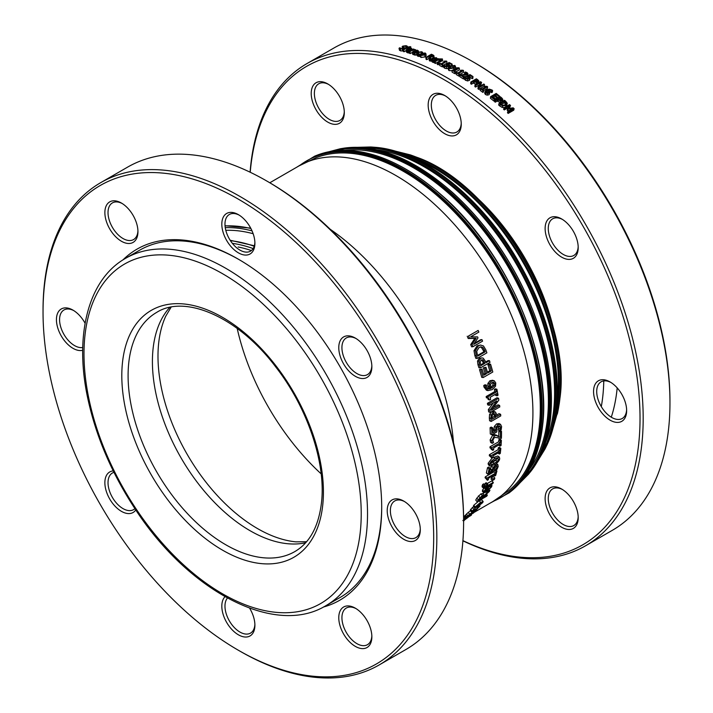 <?xml version="1.0" encoding="UTF-8"?>
<svg xmlns="http://www.w3.org/2000/svg" width="713" height="713" viewBox="0 0 713 713"><rect width="100%" height="100%" fill="white"/><g stroke="black" fill="none" stroke-linecap="round" stroke-linejoin="round"><path stroke-width="1.07" d="M463.61 522.014L463.61 520.196A276.225 159.48 -120 0 0 268.293 181.886L266.715 180.977A278.453 160.764 60 0 1 463.61 522.014A278.453 160.764 60 0 1 405.938 649.49L379.164 664.944A278.453 160.764 -120 0 0 379.164 343.416A278.453 160.764 -120 0 0 100.711 182.653A278.453 160.764 -120 0 0 43.038 310.119L43.038 311.938A276.225 159.48 60 0 1 238.365 199.168A276.225 159.48 60 0 1 433.682 537.477A276.225 159.48 60 0 1 238.365 650.247A276.225 159.48 60 0 1 238.356 650.247A276.225 159.48 60 0 1 43.038 311.938M239.933 651.156L238.356 650.247L239.933 651.156A278.453 160.764 -120 0 0 379.164 664.944M100.711 182.653L127.493 167.19A278.453 160.764 60 0 1 266.715 180.977M134.926 508.636A21.158 12.219 60 0 1 133.572 509.643A21.158 12.219 60 0 1 112.404 497.424A21.158 12.219 60 0 1 112.404 472.995A21.158 12.219 60 0 1 113.964 472.327M113.26 470.91A23.386 13.502 -120 0 0 109.713 498.984A23.386 13.502 -120 0 0 135.8 509.955M224.987 596.728A23.386 13.502 -120 0 0 233.249 630.898A23.386 13.502 -120 0 0 254.898 625.239A23.386 13.502 -120 0 0 249.603 608.171M392.061 526.952A23.386 13.502 -120 0 0 410.082 541.497A23.386 13.502 -120 0 0 420.296 529.741A23.386 13.502 -120 0 0 403.754 501.096A23.386 13.502 -120 0 0 388.478 504.064A23.386 13.502 -120 0 0 392.061 526.952M85.097 323.239A23.386 13.502 -120 0 0 84.66 322.463A23.386 13.502 -120 0 0 72.967 310.119A23.386 13.502 -120 0 0 57.245 326.046A23.386 13.502 -120 0 0 82.699 350.279M250.058 253.98A23.386 13.502 -120 0 0 254.898 243.276A23.386 13.502 -120 0 0 238.365 214.631A23.386 13.502 -120 0 0 223.08 232.215A23.386 13.502 -120 0 0 250.058 253.98M355.315 376.286A23.386 13.502 -120 0 0 371.856 366.732A23.386 13.502 -120 0 0 355.315 338.087A23.386 13.502 -120 0 0 338.773 347.632A23.386 13.502 -120 0 0 355.315 376.286M137.948 231.689A23.386 13.502 -120 0 0 121.415 203.045A23.386 13.502 -120 0 0 104.873 212.59A23.386 13.502 -120 0 0 121.415 241.244A23.386 13.502 -120 0 0 137.948 231.689M323.372 607.048A202.715 117.039 -120 0 0 381.705 507.46A202.715 117.039 -120 0 0 238.365 259.193A202.715 117.039 -120 0 0 122.957 259.906M338.773 617.725A23.386 13.502 -120 0 0 355.315 646.37A23.386 13.502 -120 0 0 371.856 636.816A23.386 13.502 -120 0 0 355.315 608.171A23.386 13.502 -120 0 0 338.773 617.725M420.278 528.796A21.158 12.219 60 0 1 415.911 537.611A21.158 12.219 60 0 1 394.752 525.392A21.158 12.219 60 0 1 394.752 500.963A21.158 12.219 60 0 1 404.565 501.587M371.829 635.88A21.158 12.219 60 0 1 367.471 644.686A21.158 12.219 60 0 1 351.161 639.017A21.158 12.219 60 0 1 341.928 617.725A21.158 12.219 60 0 1 346.304 608.037A21.158 12.219 60 0 1 356.117 608.661M254.88 624.294A21.158 12.219 60 0 1 250.521 633.108A21.158 12.219 60 0 1 230.495 622.734A21.158 12.219 60 0 1 227.42 598.082M326.001 605.604A200.487 115.756 -120 0 0 366.544 532.495A200.487 115.756 -120 0 0 287.624 320.413A200.487 115.756 -120 0 0 125.515 258.356C87.895 279.487 73.831 336.099 88.162 400.127C96.335 436.926 111.486 472.434 133.625 506.649C186.958 590.569 274.558 637.315 326.001 605.604L340.181 597.423A200.487 115.756 -120 0 0 380.724 524.313A200.487 115.756 -120 0 0 381.705 506.551M239.158 259.648A200.487 115.756 -120 0 0 139.695 250.174L125.515 258.356M137.93 230.745A21.158 12.219 60 0 1 133.572 239.559A21.158 12.219 60 0 1 112.404 227.34A21.158 12.219 60 0 1 112.404 202.902A21.158 12.219 60 0 1 122.217 203.535M254.88 242.331A21.158 12.219 60 0 1 250.521 251.145L250.521 251.145A21.158 12.219 60 0 1 229.354 238.926A21.158 12.219 60 0 1 229.354 214.488A21.158 12.219 60 0 1 239.167 215.121M371.829 365.787A21.158 12.219 60 0 1 367.471 374.601A21.158 12.219 60 0 1 356.892 373.55A21.158 12.219 60 0 1 343.06 354.905A21.158 12.219 60 0 1 346.304 337.944A21.158 12.219 60 0 1 356.117 338.577M82.744 347.498A21.158 12.219 60 0 1 62.931 332.508A21.158 12.219 60 0 1 63.965 309.977A21.158 12.219 60 0 1 73.778 310.61M250.236 172.261A276.225 159.48 60 0 1 444.707 80.034A276.225 159.48 60 0 1 639.819 407.693A276.225 159.48 60 0 1 462.924 540.641M327.757 83.911A23.386 13.502 -120 0 0 311.216 93.456A23.386 13.502 -120 0 0 327.757 122.11A23.386 13.502 -120 0 0 344.299 112.556A23.386 13.502 -120 0 0 327.757 83.911L327.757 83.911M578.198 247.598A23.386 13.502 -120 0 0 561.657 218.953A23.386 13.502 -120 0 0 545.124 228.499A23.386 13.502 -120 0 0 561.657 257.152A23.386 13.502 -120 0 0 578.198 247.598M561.657 527.237A23.386 13.502 -120 0 0 578.198 517.683A23.386 13.502 -120 0 0 561.657 489.038A23.386 13.502 -120 0 0 545.124 498.592A23.386 13.502 -120 0 0 561.657 527.237M456.4 107.841A23.386 13.502 -120 0 0 444.707 95.497A23.386 13.502 -120 0 0 428.174 105.043A23.386 13.502 -120 0 0 444.707 133.688A23.386 13.502 -120 0 0 461.249 124.142A23.386 13.502 -120 0 0 456.4 107.841M621.798 421.321A23.386 13.502 -120 0 0 626.638 410.608A23.386 13.502 -120 0 0 610.105 381.963A23.386 13.502 -120 0 0 594.82 399.547A23.386 13.502 -120 0 0 621.798 421.321M554.652 333.729A161.388 93.18 -120 0 0 475.295 196.28M494.1 99.365A280.681 162.056 -120 0 0 490.687 96.612L496.203 93.43A280.681 162.056 60 0 1 499.608 96.184L498.957 96.558A280.681 162.056 -120 0 0 496.275 94.383L494.76 95.257A280.681 162.056 60 0 1 497.264 97.28L496.613 97.663A280.681 162.056 -120 0 0 494.109 95.631L492.068 96.816A280.681 162.056 60 0 1 494.751 98.991L493.779 100.961A278.453 160.764 -120 0 0 490.392 98.234L490.687 96.612M494.751 98.991L493.779 100.961M496.257 99.223A278.453 160.764 -120 0 0 493.806 97.244L493.102 97.654M493.806 97.244L494.109 95.631M496.301 99.196L496.613 97.663M496.961 98.822L497.264 97.28M498.423 97.975A278.453 160.764 -120 0 0 495.972 95.997L495.802 96.095M495.972 95.997L496.275 94.383M498.708 97.815L498.957 96.558M499.358 97.44L499.608 96.184M489.073 92.066L486.284 92.512L485.918 91.763M488.369 92.699L487.095 92.129L487.344 90.48L489.136 91.701L488.548 92.538M485.918 91.808L487.344 90.48M487.095 92.129L486.355 92.565M490.134 91.825L489.323 93.1L487.425 93.501L485.678 92.859L484.974 91.647L486.4 90.007L489.305 89.134L492.059 90.043L492.603 90.569L491.89 90.979A280.681 162.056 -120 0 0 491.863 90.952L491.319 90.337L487.87 90.168L490.134 91.825L489.056 94.74L487.157 95.141L485.419 94.508L484.724 93.296L484.983 91.54L484.751 93.109M492.603 90.569L492.335 92.209L491.622 92.619A278.453 160.764 -120 0 0 491.596 92.592L490.018 91.487M491.89 90.979L491.622 92.619L491.863 90.952M484.492 84.526L478.984 87.708A280.681 162.056 -120 0 0 478.156 87.111L480.473 82.628L475.714 85.373A280.681 162.056 -120 0 0 475.036 84.883L480.544 81.701A280.681 162.056 60 0 1 481.587 82.441L479.448 86.549L483.815 84.027A280.681 162.056 60 0 1 484.492 84.526L484.296 86.211L478.78 89.392L478.984 87.708M480.446 85.97L481.587 82.441M479.288 84.909L475.544 87.075A278.453 160.764 -120 0 0 474.867 86.594L475.036 84.883M475.544 87.075L475.714 85.373M478.78 89.392A278.453 160.764 -120 0 0 477.968 88.804L478.156 87.111M477.398 81.656L474.76 81.291A280.681 162.056 -120 0 0 474.252 80.943L476.453 79.678A280.681 162.056 60 0 1 477.059 80.097L477.835 80.89L477.398 81.656L477.799 81.282M476.952 81.843L476.917 81.817A278.453 160.764 -120 0 0 476.311 81.407L476.453 79.678M476.311 81.407L475.651 81.781M478.842 80.952L478.182 82.173L476.48 82.548L474.252 81.728A280.681 162.056 -120 0 0 473.628 81.309L471.569 82.494A280.681 162.056 -120 0 0 470.838 81.995L476.355 78.813A280.681 162.056 60 0 1 477.746 79.758L478.842 80.952L478.717 83.011M476.32 84.259L474.109 83.457A278.453 160.764 -120 0 0 473.485 83.038L471.436 84.223A278.453 160.764 -120 0 0 470.705 83.724L470.838 81.995M471.436 84.223L471.569 82.494M473.485 83.038L473.628 81.309M464.038 76.746L463.397 77.111A280.681 162.056 -120 0 0 459.974 74.972L466.489 74.143L466.454 73.011L464.644 72.468A280.681 162.056 -120 0 0 464.6 72.441L465.393 71.986L467.14 72.681L467.951 73.751L467.282 74.589L461.311 75.034A280.681 162.056 60 0 1 464.038 76.746L463.958 78.519L463.316 78.885L463.397 77.111M466.489 74.143L466.899 73.689M467.211 76.362L464.136 76.906L464.208 75.123M465.821 76.826L465.892 75.043M467.951 73.751L467.79 75.828M466.391 74.794L464.591 74.259A278.453 160.764 -120 0 0 464.555 74.232L464.6 72.441M464.591 74.259L464.644 72.468M465.429 74.41L465.491 72.628M463.316 78.885A278.453 160.764 -120 0 0 459.921 76.763L459.974 74.972M455.349 71.541L454.778 71.87A280.681 162.056 -120 0 0 452.069 70.302L452.63 69.981A280.681 162.056 60 0 1 453.646 70.56L457.336 68.421A280.681 162.056 -120 0 0 456.329 67.851L458.753 67.771A280.681 162.056 60 0 1 459.324 68.1L454.359 70.97A280.681 162.056 60 0 1 455.349 71.541L455.34 73.359L454.769 73.68L454.778 71.87M459.324 68.1L459.324 69.919L455.34 72.218M456.338 69.001L456.329 67.851M454.769 73.68A278.453 160.764 -120 0 0 453.673 73.038A278.453 160.764 -120 0 0 452.087 72.129L452.069 70.302M451.044 68.501L449.645 68.386L449.404 67.583L452.755 65.658L454.163 65.774L454.404 66.559L451.044 68.501M454.163 65.774L454.404 66.559M453.299 67.423L450.554 68.582M449.645 68.386L449.404 67.583L449.422 68.234M454.769 65.427L455.473 66.273L453.682 68.065L449.03 68.733L448.325 67.895L450.126 66.113L454.769 65.427M455.473 66.273L455.5 68.1L453.076 70.23M452.078 70.667L449.065 70.578L448.37 69.749L448.325 67.895M442.844 64.696L442.274 65.026A280.681 162.056 -120 0 0 439.573 63.662L440.135 63.332A280.681 162.056 60 0 1 441.142 63.84L444.841 61.701A280.681 162.056 -120 0 0 443.834 61.202L446.249 61.042A280.681 162.056 60 0 1 446.828 61.327L441.855 64.197A280.681 162.056 60 0 1 442.844 64.696L442.933 66.567L442.372 66.888L442.274 65.026M446.828 61.327L446.926 63.199L442.88 65.534M443.896 62.245L443.834 61.202M442.372 66.888A278.453 160.764 -120 0 0 439.68 65.543L439.573 63.662M442.425 58.956L441.784 59.322A280.681 162.056 -120 0 0 441.748 59.304L439.395 59.188A280.681 162.056 60 0 1 440.554 59.74L439.974 60.07A280.681 162.056 -120 0 0 438.843 59.535L435.278 61.594A280.681 162.056 -120 0 0 434.582 61.265L438.147 59.206A280.681 162.056 -120 0 0 437.675 58.992L438.245 58.653A280.681 162.056 60 0 1 438.718 58.876L442.425 58.956L442.559 60.846L441.917 61.211L441.784 59.322M437.711 59.455L437.675 58.992M437.131 62.503L435.429 63.484A278.453 160.764 -120 0 0 434.734 63.163L434.582 61.265M435.429 63.484L435.278 61.594M440.554 59.74L440.687 61.63L440.117 61.96A278.453 160.764 -120 0 0 438.985 61.434L438.219 61.879M438.985 61.434L438.843 59.535M440.117 61.96L439.974 60.07M441.917 61.211A278.453 160.764 -120 0 0 441.882 61.193L440.625 60.676M441.882 61.193L441.748 59.304M435.652 59.126A280.681 162.056 -120 0 0 433.459 58.145L435.786 58.003L436.24 58.537L435.652 59.126M435.875 58.983L435.786 58.003L436.24 58.537M434.707 58.707L434.627 57.815M433.121 60.56L431.24 59.339L432.274 58.11L436.392 57.691L437.131 58.502L435.803 59.749A280.681 162.056 -120 0 0 432.934 58.448L432.818 59.919L434.698 60.266A280.681 162.056 60 0 1 434.743 60.284L433.121 60.56L433.281 62.468L431.418 61.247L431.24 59.339M432.194 59.313L432.818 59.919M437.292 60.311L437.238 59.732M434.663 62.316L434.137 62.619L433.985 60.721M434.137 62.619L433.281 62.468M434.814 61.131A278.453 160.764 -120 0 0 434.814 61.122L434.743 60.284M433.076 60.026L432.934 58.448M435.866 60.525L435.803 59.749M432.506 56.274L430.046 56.38A280.681 162.056 -120 0 0 429.404 56.113L431.472 54.919A280.681 162.056 60 0 1 432.203 55.222L432.889 55.703L432.506 56.274L432.907 55.855M431.659 56.594L431.472 54.919M433.905 55.605L433.326 56.568L430.563 57.013L430.126 59.25A280.681 162.056 -120 0 0 429.173 58.831L429.627 56.817A280.681 162.056 -120 0 0 428.789 56.47L426.597 57.735A280.681 162.056 -120 0 0 425.866 57.432L431.374 54.241A280.681 162.056 60 0 1 432.791 54.839L433.905 55.605L434.146 57.682M431.303 58.983L430.768 58.929L430.313 61.158L430.126 59.25M430.768 58.929L430.563 57.013M429.253 58.493A278.453 160.764 -120 0 0 429.003 58.395L426.811 59.66A278.453 160.764 -120 0 0 426.08 59.357L425.866 57.432M426.811 59.66L426.597 57.735M429.003 58.395L428.789 56.47M430.313 61.158A278.453 160.764 -120 0 0 429.369 60.748L429.173 58.831M421.383 55.168L421.846 53.823L424.556 53.341L424.092 54.687L420.937 54.776M424.556 53.341L425.01 53.742M425.153 52.994L425.919 53.689L424.805 54.972L420.786 55.516L420.019 54.839L421.133 53.555L425.153 52.994M425.919 53.689L426.169 55.623L425.055 56.906L421.044 57.459L420.287 56.79L420.019 54.839M415.536 49.705L414.814 50.124A280.681 162.056 -120 0 0 414.779 50.115L412.889 49.919L409.948 51.612A280.681 162.056 -120 0 0 409.271 51.398L413.406 49.01A280.681 162.056 60 0 1 414.093 49.224L413.469 49.58L415.287 49.607L415.617 50.177M414.966 51.024L414.814 50.124M412.319 52.414L410.296 53.582A278.453 160.764 -120 0 0 409.619 53.368L409.271 51.398M410.296 53.582L409.948 51.612M413.139 51.327L412.889 49.919M414.939 51.024L414.779 50.115M410.438 49.518A280.681 162.056 -120 0 0 408.299 48.885L410.59 48.546L411.036 48.965L410.438 49.518M410.733 49.313L410.59 48.546L411.036 48.965M409.601 49.268L409.458 48.502M407.907 50.953L406.08 50.133L407.123 48.956L411.205 48.234L411.918 48.849L410.572 50.026A280.681 162.056 -120 0 0 407.765 49.188L407.622 50.436L409.476 50.561A280.681 162.056 60 0 1 409.512 50.57L407.907 50.953L408.264 52.931L406.463 52.12L406.08 50.133M407.025 50.008L407.622 50.436M411.205 48.234L412.087 49.767M409.512 52.762L409.11 52.985L408.754 51.006M409.11 52.985L408.264 52.931M409.627 51.184L409.512 50.57M408.023 50.525L407.765 49.188M410.67 50.587L410.572 50.026M400.038 47.949L400.929 48.564L403.041 48.341L403.228 47.682L402.114 46.791L402.756 46.131L406.134 45.668L407.373 46.292L406.499 46.8A280.681 162.056 -120 0 0 406.446 46.782L405.545 46.042L403.576 46.265L403.415 46.942L404.226 47.388L403.897 48.475L402.239 49.019L399.022 48.252L399.94 47.726A280.681 162.056 60 0 1 399.993 47.735L400.002 47.842M404.226 47.388L404.708 48.636M403.763 47.129L403.576 46.265L403.415 46.942M406.526 47.201L406.437 46.728M402.765 48.475L402.114 46.791M403.326 50.864L400.768 50.935L399.458 50.258L399.022 48.252M405.973 48.038L404.004 48.261M407.524 47.013L407.373 46.292M402.497 48.564L402.159 46.996M410.848 46.853L410.216 47.218A280.681 162.056 -120 0 0 410.18 47.21L407.863 47.37A280.681 162.056 60 0 1 408.995 47.691L408.415 48.021A280.681 162.056 -120 0 0 407.31 47.709L403.754 49.767A280.681 162.056 -120 0 0 403.068 49.58L406.633 47.53A280.681 162.056 -120 0 0 406.178 47.406L406.749 47.067A280.681 162.056 60 0 1 407.212 47.192L410.225 46.612L411.116 48.208M410.385 48.101L410.216 47.218M406.169 50.587L404.146 51.755A278.453 160.764 -120 0 0 403.469 51.577L403.068 49.58M404.146 51.755L403.754 49.767M407.515 48.751L407.31 47.709M409.093 48.208L408.995 47.691M410.349 48.101L410.18 47.21M415.251 52.432L413.683 52.352L413.62 51.675L416.401 51.773L415.251 52.432M413.683 52.352L413.62 51.675L413.736 52.37M418.406 50.837L414.921 53.261A280.681 162.056 -120 0 0 414.235 53.02L412.274 52.138L414.823 51.015L416.953 51.452L417.435 50.917L415.376 50.356A280.681 162.056 -120 0 0 415.331 50.347L417.479 50.24L418.567 51.88L418.415 50.926M414.984 54.732L413.112 54.607L412.274 52.138M416.704 54.366L415.224 55.222A278.453 160.764 -120 0 0 414.547 54.99L414.235 53.02M415.224 55.222L414.921 53.261M415.456 51.086L415.331 50.347M415.501 51.086L415.376 50.356M412.604 54.108L412.301 52.263M414.137 54.767L413.816 52.807M418.201 54.42L416.57 53.43L417.666 52.307L421.748 51.737L422.64 52.37L421.855 52.815A280.681 162.056 -120 0 0 421.82 52.807L421.125 52.085L418.379 52.566L418.014 53.885L419.699 54.028A280.681 162.056 60 0 1 419.743 54.045L418.201 54.42L418.486 56.372L416.873 55.391L416.606 53.644M417.542 53.475L418.014 53.885M416.873 55.391L416.57 53.43M420.581 53.921L419.743 54.063L420.019 55.988L419.235 56.443L418.959 54.491M419.235 56.443L418.486 56.372M421.766 53.234L421.659 52.45M422.72 52.914L422.64 52.37M439.074 62.289L438.023 62.896A280.681 162.056 -120 0 0 437.131 62.468L438.183 61.862A280.681 162.056 60 0 1 439.074 62.289L439.199 64.179L438.147 64.785L438.023 62.896M438.147 64.785A278.453 160.764 -120 0 0 437.265 64.357L437.131 62.468M449.172 65.231L448.415 66.309L446.596 66.808L444.698 66.398L443.557 65.462L444.333 65.008A280.681 162.056 60 0 1 444.386 65.043L445.349 66.042L447.666 65.899L448.147 65.275L446.258 64.152L449.101 62.512A280.681 162.056 60 0 1 452.149 64.117L451.498 64.491A280.681 162.056 -120 0 0 449.163 63.261L447.693 64.108L449.172 65.231L449.252 67.218M447.666 65.899L448.147 65.382M450.616 65.846A278.453 160.764 -120 0 0 449.243 65.115L449.154 65.168M449.243 65.115L449.163 63.261M451.525 65.427L451.498 64.491M452.176 65.204L452.149 64.117M447.559 66.505L446.338 66.015L446.258 64.152M448.468 68.154L446.659 68.662L444.76 68.261L443.638 67.325L443.557 65.462M459.511 74.027L458.949 74.348A280.681 162.056 -120 0 0 456.24 72.726L456.801 72.396A280.681 162.056 60 0 1 457.808 73.002L461.507 70.863A280.681 162.056 -120 0 0 460.5 70.266L462.924 70.213A280.681 162.056 60 0 1 463.495 70.56L458.53 73.43A280.681 162.056 60 0 1 459.511 74.027L459.475 75.819L458.914 76.148L458.949 74.348M463.495 70.56L463.459 72.361L459.502 74.651M460.482 71.46L460.5 70.266M458.914 76.148A278.453 160.764 -120 0 0 456.222 74.535L456.24 72.726M470.019 77.61L469.929 79.58L469.145 80.507L467.327 80.952L464.315 79.277L464.395 77.512L465.179 77.057A280.681 162.056 60 0 1 465.233 77.093L466.186 78.261L468.503 78.252L468.985 77.592L467.095 76.229L469.938 74.589A280.681 162.056 60 0 1 472.986 76.558L472.336 76.933A280.681 162.056 -120 0 0 470.01 75.418L468.539 76.264L470.019 77.61L469.252 78.751L467.434 79.196L464.395 77.512M468.503 78.252L468.976 77.779M472.986 76.558L472.871 78.314L472.229 78.688A278.453 160.764 -120 0 0 469.92 77.182L469.84 77.227M469.92 77.182L470.01 75.418M472.229 78.688L472.336 76.933M468.236 78.617L467.015 77.993L467.095 76.229M483.619 90.391L483.058 90.711A280.681 162.056 -120 0 0 480.375 88.724L480.936 88.394A280.681 162.056 60 0 1 481.935 89.134L485.633 87.004A280.681 162.056 -120 0 0 484.635 86.264L487.041 86.371A280.681 162.056 60 0 1 487.612 86.79L482.648 89.66A280.681 162.056 60 0 1 483.619 90.391L483.387 92.057L482.826 92.378L483.058 90.711M487.612 86.79L487.389 88.465L483.583 90.658M484.457 87.681L484.635 86.264M482.826 92.378A278.453 160.764 -120 0 0 480.161 90.399L480.375 88.724M501.399 100.034L500.268 100.248L498.788 99.472A280.681 162.056 -120 0 0 498.289 99.062L500.49 97.797A280.681 162.056 60 0 1 501.087 98.287L501.729 99.767M501.497 100.791L500.749 99.873A278.453 160.764 -120 0 0 500.161 99.383L500.49 97.797M500.161 99.383L499.314 99.865M502.843 99.348L502.166 100.649L500.473 100.961L498.28 99.936A280.681 162.056 -120 0 0 497.665 99.428L495.615 100.613A280.681 162.056 -120 0 0 494.893 100.016L500.401 96.834A280.681 162.056 60 0 1 501.765 97.957L502.843 99.348L502.496 101.433M500.562 102.547L497.941 101.513A278.453 160.764 -120 0 0 497.335 101.014L495.277 102.2A278.453 160.764 -120 0 0 494.564 101.602L494.893 100.016M495.277 102.2L495.615 100.613M497.335 101.014L497.665 99.428M505.945 104.356L506.239 103.135L505.276 104.873L502.763 105.239L500.9 104.16A280.681 162.056 -120 0 0 500.357 103.697L504.599 101.246A280.681 162.056 60 0 1 505.152 101.718L506.266 103.777M505.865 104.677L504.777 103.269A278.453 160.764 -120 0 0 504.234 102.806L504.599 101.246M504.234 102.806L501.31 104.49M507.246 103.233L506.007 105.533L502.603 105.907L500.25 104.508A280.681 162.056 -120 0 0 499.002 103.447L504.519 100.266A280.681 162.056 60 0 1 505.749 101.317L507.246 103.233L506.453 106.397M504.581 107.485L502.219 107.449L499.875 106.068A278.453 160.764 -120 0 0 498.645 105.016L499.002 103.447M502.219 107.449L502.603 105.907M514.144 108.724L508.627 111.914A280.681 162.056 -120 0 0 507.914 111.264L512.665 108.528L508.039 109.134A280.681 162.056 -120 0 0 507.603 108.741L509.447 105.649L504.697 108.385A280.681 162.056 -120 0 0 504.038 107.797L509.545 104.615A280.681 162.056 60 0 1 510.517 105.479L508.788 108.438L513.155 107.832A280.681 162.056 60 0 1 514.144 108.724L513.708 110.221L508.191 113.403L508.627 111.914M509.305 108.367L510.517 105.479M508.28 107.61L504.296 109.909A278.453 160.764 -120 0 0 503.636 109.33L504.038 107.797M504.296 109.909L504.697 108.385M509.412 110.399L507.62 110.64A278.453 160.764 -120 0 0 507.193 110.257L507.603 108.741M507.62 110.64L508.039 109.134M508.191 113.403A278.453 160.764 -120 0 0 507.487 112.77L507.914 111.264M307.062 63.51L333.836 48.056A278.453 160.764 60 0 1 473.067 61.844L473.067 61.844A278.453 160.764 60 0 1 669.962 402.881A278.453 160.764 60 0 1 612.289 530.347L585.507 545.81A278.453 160.764 -120 0 0 628.198 322.686A278.453 160.764 -120 0 0 446.285 77.307A278.453 160.764 -120 0 0 307.062 63.51A278.453 160.764 -120 0 0 250.094 172.189M462.906 540.81A278.453 160.764 -120 0 0 585.507 545.81M344.281 111.611A21.158 12.219 60 0 1 339.914 120.426A21.158 12.219 60 0 1 329.335 119.374A21.158 12.219 60 0 1 315.511 100.729A21.158 12.219 60 0 1 318.756 83.769A21.158 12.219 60 0 1 328.568 84.401M669.962 402.881L669.962 401.062A276.225 159.48 -120 0 0 474.644 62.753A276.225 159.48 -120 0 0 474.635 62.753L473.067 61.844L474.644 62.753M617.191 387.899A202.715 117.039 60 0 1 611.282 417.194M626.62 409.663A21.158 12.219 60 0 1 622.262 418.478L622.262 418.478A21.158 12.219 60 0 1 601.095 406.258A21.158 12.219 60 0 1 601.095 381.82L601.095 381.82A21.158 12.219 60 0 1 610.907 382.453M578.181 246.653A21.158 12.219 60 0 1 573.813 255.468A21.158 12.219 60 0 1 557.513 249.8A21.158 12.219 60 0 1 548.27 228.499A21.158 12.219 60 0 1 552.655 218.811A21.158 12.219 60 0 1 562.468 219.444M461.231 123.197A21.158 12.219 60 0 1 456.864 132.012A21.158 12.219 60 0 1 435.705 119.793A21.158 12.219 60 0 1 435.705 95.355A21.158 12.219 60 0 1 445.518 95.988M578.181 516.738A21.158 12.219 60 0 1 573.813 525.552A21.158 12.219 60 0 1 563.234 524.51A21.158 12.219 60 0 1 549.411 505.856A21.158 12.219 60 0 1 552.655 488.904A21.158 12.219 60 0 1 562.468 489.528M490.562 364.183A196.03 113.18 60 0 1 492.799 371.999L483.191 377.551A196.03 113.18 -120 0 0 480.945 369.726L482.086 369.067A196.03 113.18 60 0 1 483.877 375.234L486.507 373.71A196.03 113.18 -120 0 0 484.84 367.97L485.981 367.311A196.03 113.18 60 0 1 487.639 373.059L491.212 371.001A196.03 113.18 -120 0 0 489.421 364.833L490.562 364.183L489.109 364.049L487.968 364.708L489.421 364.833M487.389 372.15L489.742 370.796A193.802 111.896 -120 0 0 487.968 364.708M489.742 370.796L491.212 371.001M483.619 374.325L485.036 373.514A193.802 111.896 -120 0 0 483.387 367.837L485.981 367.311M483.387 367.837L484.84 367.97M485.036 373.514L486.507 373.71M483.191 377.551L481.721 377.329A193.802 111.896 -120 0 0 479.501 369.601L482.086 369.067M479.501 369.601L480.945 369.726M491.997 382.623L493.583 382.221L494.724 383.585L494.528 385.439L491.569 388.113L490.544 386.214L490.517 384.432L491.997 382.623M490.669 387.417L493.013 385.082L492.754 382.284M493.013 385.082L494.528 385.439M489.403 383.728L491.533 380.965L494.225 380.742L495.776 382.988L495.508 386.214L492.246 389.619L487.942 390.59L485.455 387.302L485.25 385.822L486.489 385.109A196.03 113.18 60 0 1 486.507 385.172L486.614 386.883L488.36 389.031L490.642 388.647L489.394 386.455L489.403 383.728L487.906 383.416L490.036 380.671L492.728 380.43M486.614 390.261L488.057 390.626L486.426 390.216L483.949 386.972L483.753 385.51L484.992 384.797L486.489 385.109M492.175 380.234L494.225 380.742M487.665 388.71L489.127 388.273L487.888 386.116L487.906 383.416M489.127 388.273L490.642 388.647M483.753 385.51L485.25 385.822M488.949 403.843L498.556 398.291A196.03 113.18 60 0 1 498.842 400.1L491.328 410.216L499.617 405.43A196.03 113.18 60 0 1 499.813 406.918L490.205 412.462A196.03 113.18 -120 0 0 489.902 410.198L496.792 400.956L489.189 405.341A196.03 113.18 -120 0 0 488.949 403.843L487.407 403.326L497.014 397.774L498.556 398.291M489.189 405.341L487.647 404.815A193.802 111.896 -120 0 0 487.407 403.326M490.205 412.462L488.646 411.847A193.802 111.896 -120 0 0 488.352 409.61L489.902 410.198M488.352 409.61L493.387 402.916M493.307 407.578L498.066 404.832L499.617 405.43M493.512 413.932L495.018 413.781L495.856 415.973A196.03 113.18 60 0 1 495.954 417.043L492.122 419.253A196.03 113.18 -120 0 0 491.997 417.952L492.148 415.634L493.512 413.932M491.979 417.738L494.385 416.339L495.954 417.043M494.385 416.339A193.802 111.896 -120 0 0 494.287 415.287L493.449 413.121M491.15 415.046L493.28 412.301L495.544 412.114L496.916 415.082A196.03 113.18 60 0 1 497.041 416.41L500.624 414.342A196.03 113.18 60 0 1 500.767 415.911L491.159 421.454A196.03 113.18 -120 0 0 490.883 418.495L491.15 415.046L489.59 414.396L491.729 411.668L493.788 411.374L495.544 412.114M491.159 421.454L489.59 420.741A193.802 111.896 -120 0 0 489.323 417.809L489.59 414.396M496.899 414.895L499.064 413.647L500.624 414.342M500.383 432.007L501.497 431.365A196.03 113.18 60 0 1 501.426 438.237L500.063 439.03L497.808 437.684L494.403 437.452L492.79 440.295L493.565 442.47A196.03 113.18 60 0 1 493.565 442.55L492.193 443.334L491.676 440.83L494.332 435.964L496.257 435.438L500.348 437.497A196.03 113.18 -120 0 0 500.383 432.007L498.806 431.115L499.635 430.634M500.063 430.545L501.497 431.365M498.77 436.472A193.802 111.896 -120 0 0 498.806 431.115M492.193 443.334L490.624 442.372L490.107 439.894L492.754 435.073L494.679 434.538L497.897 435.991M496.319 435.073L498.717 436.436M494.679 434.538L496.257 435.438M498.325 437.951L500.063 439.03M499.84 448.914L500.82 448.352A196.03 113.18 60 0 1 500.268 453.468L499.287 454.038A196.03 113.18 -120 0 0 499.51 452.14L493.066 455.865A196.03 113.18 60 0 1 492.843 457.755L491.961 458.263L491.783 456.748L490.883 456.881A196.03 113.18 -120 0 0 490.999 455.794L499.653 450.794A196.03 113.18 -120 0 0 499.84 448.914L498.271 447.826L499.252 447.265L500.82 448.352M490.883 456.881L489.314 455.759A193.802 111.896 -120 0 0 489.341 455.545A193.802 111.896 -120 0 0 489.43 454.68L498.093 449.68A193.802 111.896 -120 0 0 498.271 447.826M498.093 449.68L499.653 450.794M489.43 454.68L490.999 455.794M490.446 456.57L491.961 458.263L488.138 463.307L489.688 464.511C490.027 462.327 491.854 460.277 495.178 458.379L499.376 457.167L499.697 458.735C499.341 460.91 497.487 462.942 494.136 464.831L489.974 466.07L489.688 464.511M497.941 453.049L499.287 454.038M497.852 458.441L498.628 459.35L497.335 461.463L491.515 464.814L490.758 463.896L491.988 461.837L497.852 458.441L498.628 459.35L497.549 458.512M490.722 464.19L491.515 464.814L490.758 463.896M490.936 463.254L495.785 460.241L497.077 458.147M492.852 457.666L497.826 455.99L499.376 457.167M489.974 466.07L488.414 464.84L488.138 463.307M495.954 471.516L496.934 470.945A196.03 113.18 60 0 1 495.651 475.473L494.67 476.043A196.03 113.18 -120 0 0 495.17 474.377L488.726 478.093A196.03 113.18 60 0 1 488.236 479.76L487.353 480.268L486.578 479.136A196.03 113.18 -120 0 0 486.845 478.173L495.508 473.174A196.03 113.18 -120 0 0 495.954 471.516L494.43 470.17L495.25 469.698M487.442 478.976L486.578 479.136L485.063 477.763A193.802 111.896 -120 0 0 485.33 476.819L493.993 471.819A193.802 111.896 -120 0 0 494.43 470.17M495.856 470.001L496.934 470.945M493.993 471.819L495.508 473.174M485.33 476.819L486.845 478.173M485.936 478.557L487.353 480.268M493.752 475.188L494.67 476.043M484.715 486.337L486.07 486.569A196.03 113.18 -120 0 0 486.747 484.742L487.745 484.163A196.03 113.18 60 0 1 487.086 485.954L493.289 482.371A196.03 113.18 60 0 1 492.87 483.459L486.667 487.041A196.03 113.18 60 0 1 486.373 487.763L485.375 488.352A196.03 113.18 -120 0 0 485.66 487.621L483.539 488.253L484.127 485.901L485.241 485.259A196.03 113.18 60 0 1 485.223 485.312L484.644 487.095M483.539 488.253L482.059 486.774L482.639 484.457L483.753 483.815L485.241 485.259M482.639 484.457L484.127 485.901M487.157 483.583L491.81 480.892L493.289 482.371M484.715 484.751A193.802 111.896 -120 0 0 485.259 483.289L486.257 482.71L487.745 484.163M485.259 483.289L486.747 484.742M485.072 485.58L486.07 486.569M485.116 490.482L486.097 491.524L484.885 491.854L484.876 490.945L487.549 488.245A196.03 113.18 60 0 1 486.097 491.524M484.724 491.676L484.876 490.945M491.899 485.767L491.596 486.827L486.444 492.077L483.77 492.781L483.904 491.462L485.491 489.18L488.913 486.667A196.03 113.18 60 0 1 487.024 490.99L490.526 487.451L490.553 485.856A196.03 113.18 -120 0 0 490.571 485.794L491.899 485.036L491.899 485.767M489.715 485.277L490.767 486.355L489.884 485.179M491.266 484.385L491.899 485.036M489.938 485.152L490.571 485.794M488.761 486.516L489.296 484.84M488.334 486.079L488.913 486.667M484.537 488.2L485.491 489.18M483.77 492.781L482.318 491.23L484.02 487.674M481.364 496.774L482.434 497.995L478.824 500.08A196.03 113.18 -120 0 0 479.386 499.073L481.908 496.417L483.254 496.043M483.182 495.99L482.933 497.104A196.03 113.18 60 0 1 482.434 497.995M484.341 495.392L489.947 490.161A196.03 113.18 60 0 1 489.261 491.533L484.145 496.212A196.03 113.18 60 0 1 483.503 497.38L487.327 495.17A196.03 113.18 60 0 1 486.747 496.177L477.14 501.729A196.03 113.18 -120 0 0 478.245 499.768L482.362 495.383L484.341 495.392L482.808 493.369M483.066 493.654L483.913 492.879M477.14 501.729L475.731 500.098A193.802 111.896 -120 0 0 476.828 498.164L480.918 493.815L482.915 493.797M486.426 494.145L487.327 495.17M479.947 503.333C481.783 502.3 482.371 502.237 481.721 503.155L477.942 506.141C476.106 507.201 475.518 507.264 476.195 506.346L479.947 503.333M481.943 502.567L481.721 503.155L481.311 502.638M475.954 506.943L476.195 506.346M475.152 506.952L480.562 502.415L483.147 501.524L482.763 502.558L477.282 507.014L474.76 507.941L475.152 506.952L473.788 505.25L479.189 500.74L481.774 499.84L483.147 501.524M474.76 507.941L473.405 506.221L473.788 505.25M466.008 517.585L467.273 516.854A196.03 113.18 60 0 1 467.229 516.889L466.445 517.87L471.56 514.911A196.03 113.18 60 0 1 470.794 515.579L463.61 519.724A196.03 113.18 -120 0 0 464.35 519.073L466.008 517.585L464.76 515.757L465.598 515.267M465.429 518.458L464.76 515.757M466.774 517.29L466.373 517.754M464.19 516.613L464.421 516.06M463.593 516.961L464.127 516.649M463.602 517.959L464.35 519.073M471.257 514.456L471.56 514.911M463.12 520.454L464.84 519.412A196.03 113.18 60 0 1 463.61 520.374M463.254 520.793L468.111 517.371A196.03 113.18 -120 0 0 468.156 517.335L463.61 520.695M462.88 520.481L466.534 518.253A196.03 113.18 60 0 1 463.61 520.535M463.61 520.873L464.288 520.481A196.03 113.18 60 0 1 463.61 520.927M474.368 511.506L472.033 513.716L471.391 513.806L472.371 512.665L474.368 511.506L474.1 512.175L473.842 511.809M471.774 513.342L471.391 513.806M476.15 510.481L473.396 513.075L470.045 514.848L471.168 513.351L468.022 516.167A196.03 113.18 60 0 1 467.978 516.212L466.739 516.925L469.555 514.171L476.854 509.724A196.03 113.18 60 0 1 476.15 510.481M469.635 514.412L470.027 514.973L469.707 514.358M466.739 516.925L465.482 515.107L468.263 512.38L470.633 510.784L471.926 512.567M473.093 510.428C472.398 511.283 472.924 511.212 474.662 510.232L478.512 507.3L478.762 506.399A196.03 113.18 -120 0 0 478.797 506.355L480.036 505.989L477.309 508.806L471.676 512.05L470.224 510.232L472.407 507.54L473.771 506.756L475.108 508.485A196.03 113.18 60 0 1 475.072 508.538L472.808 510.98M471.676 512.05L472.042 511.025L475.108 508.485M472.407 507.54L473.744 509.269M493.004 479.074L494.84 478.013A196.03 113.18 60 0 1 494.359 479.439L492.523 480.5A196.03 113.18 -120 0 0 493.004 479.074L491.507 477.648L493.343 476.587L494.84 478.013M492.523 480.5L491.025 479.065A193.802 111.896 -120 0 0 491.507 477.648M496.31 463.414L497.772 464.618L498.2 466.471L497.068 469.297L495.704 470.09A196.03 113.18 -120 0 0 495.722 469.992L497.095 467.086L496.818 466.026L495.357 466.427L493.851 467.781L492.843 471.4L487.897 474.252A196.03 113.18 -120 0 0 489.065 468.922L490.196 468.272A196.03 113.18 60 0 1 489.314 472.371L491.881 470.892L493.111 467.434L495.633 465.081L497.941 464.724L496.542 463.61M489.876 469.858L491.667 466.035M490.348 469.582L491.881 470.892M487.897 474.252L486.364 472.942A193.802 111.896 -120 0 0 487.523 467.666L488.655 467.015L490.196 468.272M487.523 467.666L489.065 468.922M495.704 470.09L494.171 468.762A193.802 111.896 -120 0 0 494.198 468.673L494.956 467.354L496.489 468.664M494.956 467.354L495.553 465.794M494.198 468.673L495.722 469.992M500.366 440.83L501.355 440.26A196.03 113.18 60 0 1 501.052 445.545L500.063 446.115A196.03 113.18 -120 0 0 500.196 444.163L493.761 447.88A196.03 113.18 60 0 1 493.628 449.832L492.745 450.34L492.469 448.762L491.56 448.887A196.03 113.18 -120 0 0 491.622 447.764L500.276 442.764A196.03 113.18 -120 0 0 500.366 440.83L498.797 439.832L499.777 439.27L501.355 440.26M491.56 448.887L489.983 447.862A193.802 111.896 -120 0 0 490.045 446.748L498.708 441.748A193.802 111.896 -120 0 0 498.797 439.832M498.708 441.748L500.276 442.764M490.045 446.748L491.622 447.764M491.195 448.646L491.177 449.288L492.745 450.34M498.565 445.108L500.063 446.115M495.927 427.203L498.191 424.681L500.553 424.36L501.604 426.632L501.132 429.93L499.768 430.714A196.03 113.18 -120 0 0 499.768 430.607L500.49 427.247L499.849 425.937L498.262 426.258L496.899 427.702L496.809 431.953L491.863 434.814A196.03 113.18 -120 0 0 491.64 428.531L492.772 427.88A196.03 113.18 60 0 1 492.959 432.693L495.517 431.213L495.927 427.203L494.359 426.401L496.622 423.887L498.984 423.558L500.562 424.369L498.984 423.558M492.906 430.964L493.94 430.367L494.359 426.401M493.94 430.367L495.517 431.213M491.863 434.814L490.286 433.941A193.802 111.896 -120 0 0 490.072 427.738L491.195 427.078L492.772 427.88M490.072 427.738L491.64 428.531M499.768 430.714L498.2 429.841A193.802 111.896 -120 0 0 498.2 429.734L498.868 425.964M498.681 428.228L500.259 429.083M498.2 429.734L499.768 430.607M495.909 389.815L496.899 389.245A196.03 113.18 60 0 1 498.03 395.216L497.05 395.786A196.03 113.18 -120 0 0 496.64 393.567L490.205 397.284A196.03 113.18 60 0 1 490.606 399.503L489.724 400.011L487.924 398.264A196.03 113.18 -120 0 0 487.683 396.989L496.346 391.99A196.03 113.18 -120 0 0 495.909 389.815L494.394 389.405L495.375 388.835L496.899 389.245M488.797 398.121L486.4 397.809A193.802 111.896 -120 0 0 486.159 396.553L494.813 391.553A193.802 111.896 -120 0 0 494.394 389.405M494.813 391.553L496.346 391.99M486.159 396.553L487.683 396.989M487.817 398.228L488.191 399.53L489.724 400.011M497.05 395.786L495.508 395.305A193.802 111.896 -120 0 0 495.339 394.325M481.337 360.02L482.995 359.905L484.448 362.249A196.03 113.18 60 0 1 484.804 363.38L480.972 365.6A196.03 113.18 -120 0 0 480.535 364.218L480.17 361.767L481.337 360.02M482.318 359.717L481.649 359.86M480.731 364.815L483.369 363.291L484.804 363.38M483.369 363.291A193.802 111.896 -120 0 0 483.013 362.168L481.569 359.86M478.922 361.126L480.714 358.3L482.166 357.908L483.218 358.167L485.446 361.339A196.03 113.18 60 0 1 485.892 362.757L489.475 360.689A196.03 113.18 60 0 1 490 362.356L480.393 367.899A196.03 113.18 -120 0 0 479.394 364.753L478.922 361.126L477.496 361.09L479.296 358.282L482.166 357.908M480.393 367.899L478.949 367.792A193.802 111.896 -120 0 0 477.96 364.682L477.496 361.09M485.651 361.981L488.04 360.6L489.475 360.689M479.118 347.463L480.963 346.83L482.835 347.445L484.742 350.538A196.03 113.18 60 0 1 485.188 351.812L477.79 356.081A196.03 113.18 -120 0 0 477.345 354.807L476.712 351.161L479.118 347.463M477.558 355.422L483.788 351.83A193.802 111.896 -120 0 0 483.343 350.573L481.453 347.516L482.835 347.445M481.453 347.516L480.268 346.955M483.788 351.83L485.188 351.812M475.384 350.6L478.468 345.725L480.517 345.047L483.467 345.957L485.865 349.949A196.03 113.18 60 0 1 486.881 352.837L477.273 358.389A196.03 113.18 -120 0 0 476.266 355.529L475.384 350.6L474.002 350.68L477.104 345.832L480.517 345.047M477.273 358.389L475.865 358.389A193.802 111.896 -120 0 0 474.867 355.564L474.002 350.68M468.539 335.983L478.147 330.44A196.03 113.18 60 0 1 478.86 332.089L470.58 336.875L477.585 336.875A196.03 113.18 60 0 1 477.995 337.891L473.673 344.37L481.952 339.593A196.03 113.18 60 0 1 482.567 341.144L472.96 346.696A196.03 113.18 -120 0 0 472.059 344.424L476.141 338.212L469.528 338.283A196.03 113.18 -120 0 0 468.539 335.983L478.147 330.44M472.96 346.696L471.596 346.821A193.802 111.896 -120 0 0 470.705 344.575L474.805 338.408L468.209 338.515A193.802 111.896 -120 0 0 467.229 336.242M468.209 338.515L469.528 338.283M474.805 338.408L476.141 338.212M470.705 344.575L472.059 344.424M474.359 343.345L480.598 339.744L481.952 339.593M171.138 307.134L165.683 316.314A140.764 81.273 -120 0 0 164.409 319.272A140.764 81.273 -120 0 0 187.145 454.27A140.764 81.273 -120 0 0 292.686 541.47A140.764 81.273 -120 0 0 295.895 541.844L306.572 541.711M237.188 328.426A175.986 101.602 -120 0 0 321.162 473.869M251.377 250.557A172.617 99.66 -120 0 0 238.124 246.992M253.151 233.712A182.59 105.417 -120 0 0 225.807 230.335M556.987 404.013A175.309 101.21 -120 0 0 557.575 399.378A175.309 101.21 -120 0 0 415.599 159.115M545.632 442.318A184.346 106.433 -120 0 0 553.689 409.823A184.346 106.433 -120 0 0 376.74 149.801M529.403 469.466A190.068 109.74 -120 0 0 547.459 418.602A190.068 109.74 -120 0 0 487.122 235.308A190.068 109.74 -120 0 0 345.119 150.274M298.979 165.924A193.802 111.896 -120 0 1 455.687 225.914A193.802 111.896 -120 0 1 531.969 430.928A193.802 111.896 -120 0 1 492.781 501.604L508.467 490.874A193.107 111.495 -120 0 0 539.358 426.035A193.107 111.495 -120 0 0 468.726 228.044A193.107 111.495 -120 0 0 316.117 157.707L298.979 165.924L269.799 182.769M603.768 380.92A200.487 115.756 60 0 1 601.3 406.606M488.378 92.628L488.619 91.05M486.729 92.325L486.979 90.667M489.056 94.74L489.323 93.1M491.061 91.977L491.319 90.337M485.419 94.508L485.678 92.859M487.157 95.141L487.425 93.501M476.917 81.817L477.059 80.097M478.093 83.118L478.182 82.173M474.109 83.457L474.252 81.728M476.329 84.134L476.48 82.548M467.22 76.157L467.282 74.589M466.409 74.179L466.454 73.011M452.791 67.503L452.755 65.658M450.919 68.368L450.883 66.523M453.7 69.901L453.682 68.065M449.065 70.578L449.03 68.733M441.4 60.863L441.267 58.974M432.39 62.183L432.221 60.275M436.24 60.302L436.178 59.527M432.328 56.372L432.203 55.222M433.433 57.61L433.326 56.568M434.101 57.459L433.941 55.926M422.051 55.302L421.846 53.823M425.055 56.906L424.805 54.972M421.044 57.459L420.786 55.516M414.618 51.015L414.44 49.972M407.39 52.771L407.025 50.792M411.053 50.365L410.946 49.812M400.768 50.935L400.341 48.947M402.658 51.015L402.239 49.019M404.013 49.037L403.897 48.475M405.947 47.923L405.545 46.042M409.93 48.101L409.708 46.987M415.162 52.441L415.002 51.452M417.845 52.209L417.747 51.63M416.998 51.425L416.855 50.596M417.711 56.193L417.426 54.241M418.593 54.019L418.379 52.566M421.33 53.448L421.125 52.085M448.45 67.477L448.415 66.309M449.226 66.692L449.181 65.507M447.541 65.97L447.488 64.651M444.76 68.261L444.698 66.398M446.659 68.662L446.596 66.808M469.145 80.507L469.252 78.751M468.245 78.385L468.334 76.852M465.437 80.382L465.536 78.626M467.327 80.952L467.434 79.196M500.749 99.873L501.087 98.287M501.916 101.772L502.166 100.649M497.941 101.513L498.28 99.936M500.125 102.529L500.473 100.961M504.777 103.269L505.152 101.718M505.669 106.852L506.007 105.533M499.875 106.068L500.25 104.508M493.218 383.238L494.724 383.585M491.097 387.524L492.175 387.792M490.036 380.671L491.533 380.965M487.888 386.116L489.394 386.455M483.949 386.972L485.455 387.302M494.287 415.287L495.856 415.973M491.729 411.668L493.28 412.301M489.323 417.809L490.883 418.495M492.754 435.073L494.332 435.964M490.107 439.894L491.676 440.83M492.835 462.247L494.376 463.477M495.785 460.241L497.335 461.463M493.619 457.211L495.178 458.379M482.113 485.651L483.601 487.104M484.947 485.829L485.829 486.703M489.065 485.927L490.526 487.451M487.665 486.462L488.245 487.05M482.443 489.938L483.904 491.462M482.184 496.266L482.933 497.104M480.918 493.815L482.362 495.383M478.37 495.909L479.804 497.496M476.828 498.164L478.245 499.768M477.229 505.232L477.942 506.141M479.189 500.74L480.562 502.415M468.263 512.38L469.555 514.171M466.462 514.002L467.737 515.811M477.977 506.595L478.512 507.3M474.065 509.43L474.662 510.232M470.723 509.278L472.042 511.025M494.822 464.421L495.633 465.081M491.569 466.168L493.111 467.434M490.491 468.753L492.023 470.045M495.954 466.133L497.095 467.086M496.622 423.887L498.191 424.681M493.859 429.369L495.437 430.206M498.922 426.41L500.49 427.247M483.013 362.168L484.448 362.249M479.296 358.282L480.714 358.3M477.96 364.682L479.394 364.753M483.343 350.573L484.742 350.538M477.104 345.832L478.468 345.725M474.867 355.564L476.266 355.529M453.53 442.862A193.802 111.896 -120 0 0 330.226 229.283M169.774 307.401A138.117 79.74 -120 0 0 181.013 457.817A138.117 79.74 -120 0 0 305.663 542.753M156.708 312.374A138.117 79.74 -120 0 0 156.7 471.854A138.117 79.74 -120 0 0 294.817 551.595C309.647 542.914 318.524 526.702 321.447 502.977C326.233 463.575 307.695 407.872 275.762 366.972C238.32 317.018 185.166 294.175 156.708 312.374M322.722 505.276A142.564 82.316 -120 0 0 182.813 303.872A142.564 82.316 -120 0 0 162.297 492.246A142.564 82.316 -120 0 0 322.722 505.276M360.261 532.085A196.03 113.18 -120 0 0 167.894 255.147A196.03 113.18 -120 0 0 139.677 514.171A196.03 113.18 -120 0 0 360.261 532.085M253.142 248.57A175.558 101.362 -120 0 0 232.367 243.347M254.202 246.261A177.18 102.298 -120 0 0 230.433 240.682M252.037 230.869A185.353 107.012 -120 0 0 225.255 227.67M250.905 228.525A186.396 107.618 -120 0 0 225.05 225.95M417.078 157.368C495.009 184.614 572.129 314.647 559.946 398.228L559.25 403.603A175.558 101.362 -120 0 0 559.937 398.237A175.558 101.362 -120 0 0 417.078 157.368L410.242 154.855L392.016 150.291M557.308 414.101A177.18 102.298 -120 0 0 558.003 410.786A177.18 102.298 -120 0 0 559.652 399.877A177.18 102.298 -120 0 0 410.242 154.855M555.24 418.05A176.655 101.995 -120 0 0 558.52 400.055A176.655 101.995 -120 0 0 402.569 153.607M556.496 409.102A185.353 107.012 -120 0 0 375.421 147.324C422.693 150.835 481.168 197.296 517.629 260.138C547.611 312.561 560.578 362.186 556.523 409.012C555.062 422.372 551.924 434.27 547.112 444.698A185.353 107.012 -120 0 0 556.496 409.102M547.112 444.698L545.026 449.003A186.396 107.618 -120 0 0 555.801 410.456A186.396 107.618 -120 0 0 502.799 239.185A186.396 107.618 -120 0 0 370.662 146.976L357.142 147.341M541.283 453.86A185.799 107.271 -120 0 0 554.696 410.545A185.799 107.271 -120 0 0 499.35 236.306A185.799 107.271 -120 0 0 364.584 147.796M550.489 418.139A191.494 110.56 -120 0 0 488.476 231.868A191.494 110.56 -120 0 0 344.165 148.126C378.567 144.106 415.055 159.231 453.637 193.499C480.393 218.062 502.718 247.866 520.606 282.901C544.474 331.197 554.456 376.223 550.57 417.978C548.137 439.823 541.541 457.621 530.784 471.373A191.494 110.56 -120 0 0 550.489 418.139M530.784 471.373L528.315 474.403A192.1 110.907 -120 0 0 549.491 419.271A192.1 110.907 -120 0 0 486.168 230.967A192.1 110.907 -120 0 0 340.306 148.75L329.076 151.709M523.672 478.271A191.458 110.542 -120 0 0 548.44 419.297A191.458 110.542 -120 0 0 482.567 228.098A191.458 110.542 -120 0 0 334.629 150.835M542.468 425.732A194.756 112.449 -120 0 0 471.658 226.565A194.756 112.449 -120 0 0 318.069 154.828C355.947 142.582 398.006 156.771 444.235 197.412C507.406 253.445 551.577 355.778 542.611 425.509C539.286 454.529 529.064 476.231 511.934 490.624A194.756 112.449 -120 0 0 542.468 425.732M511.934 490.624L509.144 492.852A195.006 112.592 -120 0 0 541.22 426.686A195.006 112.592 -120 0 0 469.288 226.03A195.006 112.592 -120 0 0 314.736 156.129L296.448 167.386M493.396 501.248A194.346 112.208 -120 0 0 540.222 426.659A194.346 112.208 -120 0 0 459.065 215.887A194.346 112.208 -120 0 0 299.594 165.568M411.909 48.742L412.096 49.758M402.114 46.898L402.551 48.894M412.283 52.201L412.613 54.17M465.313 518.404L464.065 516.56M492.781 501.604L474.689 512.05M254.354 245.771L230.156 240.245M225.032 225.727L250.7 228.124M397.257 312.499L414.984 343.203M559.25 403.603L558.003 410.786L552.833 428.843M375.421 147.324L370.662 146.976M537.958 460.527L545.026 449.003M344.165 148.126L340.306 148.75M520.142 482.648L528.315 474.403M318.069 154.828L314.736 156.129M490.25 503.066L509.144 492.852"/></g></svg>

